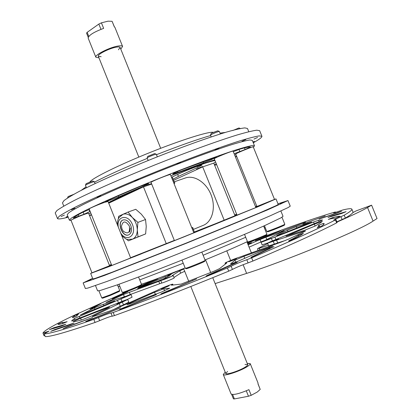 <?xml version="1.0" encoding="UTF-8"?>
<svg xmlns="http://www.w3.org/2000/svg" width="420" height="420" viewBox="0 0 420 420"><rect width="100%" height="100%" fill="white"/><g stroke="black" fill="none" stroke-linecap="round" stroke-linejoin="round"><path stroke-width="0.63" d="M119.002 284.245L122.273 292.415C122.351 292.75 132.909 288.687 138.448 286.178L141.582 284.566L138.553 277M141.577 284.587L141.204 285.464L138.275 286.965C133.098 289.312 123.239 293.102 123.155 292.787L122.273 292.415M95.114 183.556L94.348 181.692L92.752 182.038C89.014 183.325 86.583 184.38 85.454 185.204L86.447 187.735M85.454 185.204L86.126 183.666L92.799 181.031L94.348 181.692M181.965 260.09L185.283 268.317C185.456 268.853 205.401 260.836 205.154 260.327L205.154 260.3M204.766 261.209L204.771 261.235C204.992 261.718 186.365 269.204 186.186 268.7L185.283 268.317M157.322 156.828L156.261 154.24C155.862 153.862 147.168 157.358 147.142 157.904L148.166 160.503M147.824 156.345L154.665 153.562L156.261 154.24M244.529 234.381L247.59 241.936C247.727 242.445 267.162 234.701 266.926 234.229L263.639 226.076M266.926 234.229L266.548 235.106C266.763 235.562 248.614 242.792 248.467 242.309L247.59 241.936M220.364 133.954L219.334 131.45C217.97 131.633 215.497 132.547 211.922 134.195L210.488 135.072L211.218 136.925M210.488 135.072L211.15 133.518L212.226 132.862L217.781 130.804L219.334 131.45M284.802 224.249L284.45 225.067C284.66 225.451 267.671 232.202 267.577 231.777L266.758 231.425C266.847 231.882 285.033 224.648 284.802 224.249L281.978 217.25M232.796 130.51L238.98 127.969L240.319 128.525M98.915 290.824L101.74 297.88L110.051 294.882L119.747 290.561L117.453 284.802M119.747 290.561L119.401 291.385L110.334 295.428L102.559 298.226L101.74 297.88M68.591 197.347L67.505 198.03M67.505 198.004L68.135 196.565L74.366 194.114M104.711 202.33L108.05 201.469L130.641 257.896L127.491 259.245L111.767 265.503L89.161 208.971C88.61 208.682 98.957 204.257 104.711 202.33M78.766 216.51C84.546 214.226 87.817 213.113 88.573 213.161L109.583 265.713L91.97 272.811L70.938 220.143L78.766 216.51M214.694 165.375L216.615 164.572M234.691 214.93L236.628 214.158M235.72 154.061C235.006 153.662 253.475 146.129 253.26 146.905L274.512 199.421L256.909 206.483L235.72 154.061M214.289 158.807C213.502 158.335 233.31 150.271 233.095 151.158L255.89 207.553L237.017 215.129L214.289 158.807M151.027 182.401C150.213 181.881 170.636 173.67 170.415 174.61L193.825 232.801L174.405 240.608L151.027 182.401M90.132 211.397L84.037 214.263L73.243 218.132C74.219 217.035 77.374 215.093 82.703 212.299L89.365 209.475M180.821 170.111L216.489 157.043L211.533 159.6L203.506 162.918L177.44 172.662L172.662 174.19L173.497 173.402L180.821 170.111M107.73 200.413L140.448 186.322L147.956 183.661L149.021 183.677L118.729 196.97L106.916 201.322L105.394 201.663L107.73 200.413M236.576 156.182L235.368 156.776M234.701 155.122L235.935 154.597M91.45 214.683L89.439 215.323M88.788 213.701L90.762 212.972M233.299 151.662L239.92 149.158C245.574 147.535 249.071 146.806 250.404 146.974L245.128 149.515L234.145 153.752M64.407 215.072L61.089 216.494L64.407 215.072M67.919 216.489L66.05 217.093L67.83 216.263M252.924 141.923L254.468 141.424L253.008 142.144M257.565 137.498L253.937 139.078L257.565 137.498M245.821 139.592L242.056 141.236L245.821 139.592M218.941 148.223L215.098 149.898L218.941 148.223M180.726 162.33L176.878 164.005L180.726 162.33M138.442 179.314L134.668 180.947L138.442 179.314M100.784 195.673L97.146 197.243L100.784 195.673M74.907 208.231L71.426 209.727L74.907 208.231M108.46 202.498C118.881 197.405 133.224 191.095 151.489 183.561M170.882 175.775C189.284 168.588 203.889 163.275 214.704 159.841M216.29 163.774L214.415 164.692M91.555 214.951L89.549 215.602M71.09 220.521L69.41 220.222L71.075 218.337C74.23 216.263 79.595 213.35 87.166 209.601C104.013 201.474 131.003 189.756 159.968 178.075C188.953 166.462 216.541 156.235 234.328 150.444C242.387 147.908 248.278 146.302 251.995 145.609L254.494 145.814L253.402 147.263M236.686 156.46L235.478 157.043M69.41 220.222L67.211 214.709L68.822 212.704C71.946 210.546 77.28 207.553 84.824 203.732C101.609 195.463 128.557 183.661 157.516 171.974C186.501 160.367 214.121 150.234 231.956 144.58C240.051 142.123 245.968 140.59 249.716 139.986L252.273 140.317L254.494 145.814M68.198 217.187C61.541 218.93 57.96 219.361 57.446 218.484L59.204 216.279C62.622 213.911 68.481 210.62 76.776 206.404C95.267 197.29 125.108 184.217 157.222 171.255C189.378 158.377 219.965 147.163 239.615 140.947C248.525 138.243 255.029 136.568 259.135 135.912L261.928 136.279C262.164 137.272 259.282 139.44 253.271 142.79M57.446 218.484L55.214 212.893L56.921 210.551C60.296 208.089 66.118 204.708 74.382 200.408C92.804 191.142 122.598 177.965 154.707 165.002C186.858 152.129 217.481 141.02 237.195 134.962C246.136 132.342 252.672 130.751 256.814 130.19L259.67 130.699L261.928 136.279M63.772 206.094L62.48 202.865L63.987 200.587C67.037 198.251 72.298 195.09 79.774 191.105C96.437 182.537 123.296 170.546 152.24 158.855C181.22 147.263 208.908 137.324 226.863 131.975C235.016 129.68 241.001 128.315 244.823 127.89L247.485 128.494L248.787 131.717M81.16 190.391L86.09 186.832M94.537 182.117C107.599 175.34 125.192 167.428 147.31 158.372M156.466 154.697C178.705 145.95 196.765 139.555 210.651 135.513M220.022 133.119L225.372 132.421M141.509 253.801L133.423 256.998M129.785 258.431L133.366 256.856M129.754 258.358L167.533 243.422M141.424 253.601L167.465 243.254M200.576 230.139L238.119 214.877M234.449 216.384L226.396 219.671M200.508 229.966L226.312 219.471M234.392 216.237L238.088 214.804M255.859 207.47L272.097 200.576L266.642 202.697L266.752 202.965M261.513 205.18L261.366 204.808L255.717 207.118M261.366 204.808L266.642 202.697M255.623 206.887L256.872 206.388M255.507 206.609L256.762 206.126M109.436 265.351L111.379 264.537M109.547 265.624L111.494 264.826M111.389 265.555L111.248 265.209L105.331 267.545L105.478 267.913M100.16 269.934L100.055 269.671L105.331 267.545M100.055 269.671L111.731 265.419M111.248 265.209L111.605 265.094M91.549 279.972L94.988 278.612L91.549 279.972M87.874 280.765L91.161 279.463L87.874 280.765M280.103 203.469L283.705 202.052L280.103 203.469M277.205 205.322L280.964 203.842L277.205 205.322M258.641 213.418L262.516 211.89L258.641 213.418M226.118 226.947L230.029 225.404L226.118 226.947M185.131 243.59L189.005 242.067L185.131 243.59M143.939 259.99L147.703 258.505L143.939 259.99M110.859 272.837L114.466 271.415L110.859 272.837M117.532 284.776L118.241 286.556L119.884 286.456M139.718 279.914L183.241 263.261M203.128 255.26L245.7 237.284M264.49 228.186L265.162 227.493L264.442 225.719M95.492 285.569L97.603 290.855L99.918 290.593L117.259 284.875C134.867 278.544 162.372 267.965 191.415 256.31C220.442 244.619 247.622 233.216 264.71 225.598L281.18 217.723L283.033 216.31L280.896 211.034M92.6 278.318L83.139 282.901L85.381 288.514L87.848 288.073L106.78 281.5C126.1 274.355 156.513 262.526 188.716 249.601C220.915 236.639 251.05 224.123 269.939 215.912L288.151 207.553L290.241 206.162L287.968 200.56L277.967 203.8M83.139 282.901L104.375 275.483L186.191 243.322L267.509 209.906L287.968 200.56M91.943 272.748L90.652 273.431L92.857 278.959L95.062 278.423L112.192 272.197L186.118 243.133L259.591 212.94L276.266 205.579L278.229 204.44L275.998 198.922L274.491 199.358M111.363 264.495L109.415 265.303M90.652 273.431L109.841 266.306L183.656 237.011L257.213 207.06L275.998 198.922M256.741 206.078L255.491 206.561M130.573 257.723L174.326 240.413M193.746 232.607L236.948 214.951M236.68 214.289L234.738 215.045M213.276 132.368C209.265 131.177 181.555 139.828 150.197 152.423C118.834 164.997 92.416 178.07 89.933 181.871M247.438 241.584C237.846 246.157 223.703 252.284 205.018 259.964M185.131 267.965C166.362 275.357 151.804 280.781 141.451 284.24M196.481 169.087L202.477 166.509L196.481 169.087M171.507 177.324L180.138 173.297C187.493 169.822 202.262 164.267 201.952 165.081L197.962 167.307L178.421 176.374L177.65 174.458M178.421 176.374L173.119 179.188M173.57 180.306L202.681 166.861L213.78 163.112L215.581 162.015M214.972 160.503C210.677 161.317 201.752 164.199 188.197 169.139M133.408 191.168C120.95 196.644 112.712 200.618 108.696 203.086M200.015 230.071L194.444 232.186M213.78 163.112L235.022 215.754M202.681 166.861L224.196 220.222M194.366 231.987L219.487 222.149M108.738 203.191L142.443 187.32M144.107 186.622L151.694 184.065M143.483 186.884L166.268 243.637M174.358 182.259L174.82 182.621L174.137 183.86M191.636 227.357L193.074 227.987L193.032 228.674M193.331 229.425L203.27 225.356C212.2 221.839 216.053 207.9 211.25 195.305C206.561 182.668 194.476 174.725 185.441 177.97L174.19 181.839M122.031 229.073L123.265 231.189C128.116 234.512 130.153 232.816 129.37 226.118C125.538 220.558 122.892 220.626 121.433 226.328L122.031 229.073M129.68 232.097L130.457 227.955M130.736 225.33C132.253 230.05 131.555 233.237 128.651 234.896C122.325 237.72 116.419 222.033 123.044 219.986C126.147 219.308 128.714 221.088 130.736 225.33M123.123 219.959C116.66 222.112 122.451 237.5 128.735 234.864M122.656 214.431L123.081 214.263C126.142 213.308 129.218 214.368 132.305 217.45C135.455 220.962 137.12 225.115 137.298 229.913C137.209 234.612 135.623 237.683 132.552 239.138L127.554 239.426C127.181 239.878 125.244 238.628 121.748 235.678M122.782 214.373L128.079 212.058L132.305 217.45L137.897 222.385L137.298 229.913L138.028 236.891L128.452 240.839L126.095 238.922M128.452 240.839L145.63 233.909L146.239 226.48L145.541 219.513L141.293 214.148L135.76 209.297L128.079 212.058M118.283 219.056L118.624 216.3L122.32 214.583M138.028 236.891L145.63 233.909M137.897 222.385L145.541 219.513M120.776 49.082L122.598 46.468C122.252 45.743 120.74 45.602 118.057 46.043C109.657 47.308 94.285 55.083 95.844 57.225L98.968 57.845M95.844 57.225L88.158 38.084C88.615 35.306 93.776 32.072 103.651 28.376L101.42 22.827L108.05 21.173L112.093 21.305L114.298 26.786L114.896 27.332L122.598 46.468M88.783 36.393L87.155 32.345L86.552 33.112L88.216 37.259M87.155 32.345L98.847 24.066L100.968 29.348M114.398 26.833L112.093 21.305M101.42 22.827L98.847 24.066M101.152 56.721L98.327 56.243C97.062 54.495 109.562 48.174 116.414 47.135C118.608 46.772 119.847 46.888 120.13 47.481L118.419 49.78M247.212 363.347L250.231 363.641C250.42 364.256 249.365 365.284 247.065 366.723C239.915 371.291 223.414 376.64 223.256 374.483L225.23 372.188M223.256 374.483L231.079 393.965C233.179 395.257 239.127 393.824 248.923 389.66L251.197 395.315L257.25 392.044L260.211 389.398L257.964 383.806L258.069 383.119L250.231 363.641M232.622 394.532L234.386 398.932L233.447 398.879L231.646 394.401M234.386 398.932L248.472 396.244L246.283 390.81M258.006 383.723L260.211 389.398M251.197 395.315L248.472 396.244M227.582 371.438L225.745 373.469C225.887 375.223 239.3 370.87 245.133 367.154C247.023 365.978 247.884 365.137 247.732 364.633L244.997 364.439M44.121 333.79L45.255 336.572L44.121 333.79L48.993 331.181L42.956 333.044C44.268 330.53 54.259 324.807 72.944 315.877L126.892 291.601M112.192 316.134C110.66 316.281 106.486 317.788 99.661 320.649L98.432 317.572L93.823 319.384C65.074 329.322 48.521 334.126 44.158 333.806M98.432 317.572C105.578 314.585 109.762 313.084 110.99 313.058L112.229 316.218L114.445 315.599L113.201 312.475L110.985 313.11M231.142 266.259C234.848 264.322 240.067 262.148 246.803 259.723L248.084 262.894C241.343 265.298 236.124 267.482 232.423 269.441L231.142 266.259L227.43 267.955C186.034 284.975 147.956 299.812 113.201 312.475M259.949 238.14L273.971 232.832C299.628 223.382 319.967 216.458 334.997 212.053L333.622 213.029L342.925 209.937C348.437 208.609 351.419 208.352 351.871 209.16C352.264 209.984 349.713 211.99 344.216 215.182L333.806 219.996L335.932 219.597L335.449 219.922C318.003 228.911 290.062 241.553 251.638 257.854L246.803 259.723M247.322 242.823L248.724 242.288M164.661 275.882L161.343 277.132M141.167 285.511L160.545 277.426M89.549 319.809L120.577 307.865L87.098 321.106L85.743 321.515L89.549 319.809L89.68 320.135M66.659 326.986L92.516 317.525L63.137 328.65L66.659 326.986L66.806 327.353M54.884 329.511L74.088 322.996L70.151 324.733L50.705 331.364L54.884 329.511L55.067 329.978M53.834 327.731L65.856 324.25L61.624 326.067L49.397 329.616L53.834 327.731L54.112 328.43M62.281 322.298L62.291 322.366C62.444 322.739 64.055 322.513 67.137 321.683L62.953 323.489C59.75 324.345 58.07 324.576 57.918 324.182L62.281 322.298M78.577 313.971L76.629 315.667L77.212 315.84L72.902 317.615L72.35 317.436L74.508 315.583L78.577 313.971M100.984 303.529L94.07 307.503L89.917 309.188L97.398 304.894L100.984 303.529M127.853 291.659L112.298 298.935L124.877 292.74L127.853 291.659M157.694 278.99L138.521 287.495L157.694 278.99M180.227 269.892L170.499 274.181L167.806 275.126L175.261 271.824M247.438 243.107L253.906 240.629L247.506 243.275M280.539 230.947L255.308 240.755L280.539 230.947M305.524 222.222L281.148 231.368L305.524 222.222M325.201 215.975L302.925 223.96L325.201 215.975M337.817 212.867L319.079 219.119L341.596 211.25L337.817 212.867M341.607 213.507L327.983 217.439L332.042 215.765L346.096 211.664L341.607 213.507M335.044 218.369C334.457 218.022 332.22 218.363 328.33 219.392L332.682 217.576C336.861 216.458 339.302 216.074 339.99 216.416L335.044 218.369M317.294 227.614L319.258 225.671L318.339 225.393L323.274 223.435L324.293 223.718L322.308 225.719L317.326 227.682M288.661 240.902C293.769 238.308 296.982 236.434 298.305 235.289L303.387 233.336C302.038 234.533 298.662 236.513 293.249 239.269L288.724 241.059M250.982 257.287L268.979 248.525L273.982 246.614L251.076 257.518M207.69 275.21L232.601 264.043L237.227 262.316L209.958 274.643L206.115 276.014L207.69 275.21L207.805 275.504M163.317 292.787L196.618 278.885L163.947 292.897L160.939 293.932L163.317 292.787L163.443 293.097M122.614 308.133L156.361 294.604L121.595 308.899L119.453 309.598L122.614 308.133L122.74 308.448M172.195 275.73L173.197 275.515C173.68 275.688 162.598 280.25 160.792 280.618L123.459 294.525L105.998 302.516L131.061 294.641L74.408 318.491L71.579 320.969L75.369 319.715L117.763 303.14C123.312 300.809 126.625 299.591 127.701 299.486L93.608 315.94L92.311 316.712L93.356 316.486L110.156 310.889L117.453 307.981L158.035 289.973C160.419 288.535 172.924 283.616 172.736 284.193L171.418 285.201L181.115 284.104L214.158 271.142L219.602 268.622L226.81 262.915L225.073 263.135C224.537 262.847 236.854 257.78 239.642 257.14L281.647 241.92L288.902 238.975L304.631 231.483L305.503 230.937L303.991 231.294L304.159 231.714M172.153 275.625L179.75 270.821L180.679 273.126L184.711 271.31M183.787 269.015L179.75 270.821M248.11 244.776L260.033 239.568L260.983 241.925L266.847 239.589L265.892 237.227L260.033 239.568M275.903 239.489L274.932 237.09L261.109 242.319L284.167 230.843L265.892 237.227M274.932 237.09L313.541 222.023L314.218 223.687M285.521 240.424L277.683 242.923L276.565 240.167L267.55 243.217C268.38 242.56 271.582 241.159 277.169 239.006L319.027 221.686L322.55 219.986L318.56 220.269L313.541 222.023M276.565 240.167L303.991 231.294M120.761 302.09L116.781 303.928C116.692 304.248 124.541 301.051 124.252 300.888L120.761 302.09M81.302 320.045L80.572 318.213L105.493 308.516L105.745 309.151M80.572 318.213L72.97 321.689C74.555 321.652 77.501 321.058 81.8 319.914L91.996 315.83L108.407 307.86L109.573 307.172L105.493 308.516M126.977 296.173L120.908 298.767L126.977 296.173M103.856 305.634L103.309 304.264L114.587 301.061M103.309 304.264L94.448 307.844L80.346 315.053L110.576 302.852L114.497 300.836M170.153 276.748L163.548 279.41L170.153 276.748M165.086 276.712L171.197 274.481L166.026 277.73L158.393 280.964L137.513 288.54L165.086 276.712L165.59 277.967M247.769 243.931L251.57 242.66L247.947 244.372M268.175 239.694L271.278 238.271L264.317 241.043L268.175 239.694M296.877 228.081L296.294 226.643L311.714 221.975L281.526 234.077L276.701 235.709L287.443 230.191L287.994 231.551M296.294 226.643L287.443 230.191M272.417 241.447L278.497 238.87L272.417 241.447M314.36 224.154L322.303 221.377C321.258 222.401 318.843 223.96 315.074 226.06L304.92 230.16L285.989 236.192L314.36 224.154L315.121 226.034M228.716 261.686C228.821 261.949 236.901 258.709 236.591 258.526C236.665 258.185 228.417 261.482 228.706 261.676L228.716 261.686M230.664 263.844L234.911 260.19L235.704 262.164M230.612 263.718L230.538 263.818C231.404 263.791 234.26 262.784 239.106 260.794L272.701 246.083L243.936 256.316L234.911 260.19M162.424 288.183L161.228 288.844C161.138 289.196 169.412 285.852 169.103 285.663L162.424 288.183M130.368 303.692L130.121 303.072L154.539 292.283L155.374 294.362M130.121 303.072L126.914 304.736L129.827 303.891L161.621 291.974L169.68 288.236L163.79 288.808L154.539 292.283M42.961 333.055L44.032 335.753L44.83 335.57M351.871 209.16L352.973 211.874C353.388 212.751 350.858 214.809 345.387 218.053L344.216 215.182M340.925 216.652L342.095 219.534L345.387 218.053M342.095 219.534L336.83 221.807M335.449 219.922L336.646 222.863L337.124 222.532L335.932 219.597M336.646 222.863C319.237 231.956 291.328 244.681 252.919 261.03L251.638 257.854M248.084 262.894L252.919 261.03M227.43 267.955L228.722 271.152L232.423 269.441M228.722 271.152C187.325 288.188 149.231 303.009 114.445 315.599M93.823 319.384L95.051 322.46L99.661 320.649M95.051 322.46C66.266 332.309 49.665 337.013 45.255 336.572M127.701 299.486L128.793 302.211L123.475 304.815L122.372 302.064M119.175 303.492L120.283 306.254L123.475 304.815M120.283 306.254L113.043 309.813M273.252 241.364L274.365 244.109L277.683 242.923M274.365 244.109L268.648 245.936L267.55 243.217M267.897 242.939L262.127 244.85L261.109 242.319M267.262 239.437L266.847 239.589M260.983 241.925L249.071 247.16M180.679 273.126L173.98 277.463M173.197 275.515L174.169 277.93C174.657 278.124 163.579 282.692 161.763 283.043L160.792 280.618M158.755 281.3L159.721 283.715L161.763 283.043M159.721 283.715L130.258 294.514L129.313 292.152M123.459 294.525L124.404 296.893L130.258 294.514M131.061 294.641L132.074 297.176L127.171 299.549M251.291 252.662L253.082 252.336M259.833 249.874L259.208 248.325L268.37 245.254M336.945 222.085C351.929 215.544 362.129 210.693 367.547 207.543L371.6 205.175L356.024 210.934L352.758 212.704M267.708 243.605L257.901 248.483L259.208 248.325M294.252 243.038L295.113 242.65M371.6 205.175L377.044 218.542L373.065 221.093C360.145 230.155 286.23 260.81 246.629 273.394L215.135 283.61M78.75 216.342L78.13 214.788M84.037 214.263L83.16 212.074M89.838 211.659L89.019 209.606M177.44 172.662L177.035 171.659M203.506 162.918L203.023 161.71M211.533 159.6L211.186 158.739M215.108 157.868L214.924 157.411M106.916 201.322L106.738 200.87M110.644 200.12L110.302 199.264M118.729 196.97L118.251 195.767M144.443 185.913L144.039 184.905M239.878 151.667L238.98 149.457M245.128 149.515L244.482 147.919M197.962 167.307L197.536 166.252M118.319 227.12C116.198 215.953 128.179 213.586 132.468 224.59C136.962 235.499 126.882 242.639 120.75 233.195M45.239 333.155L44.951 332.43M334.824 212.326L334.987 212.725M118.198 308.674L118.314 308.963M74.508 315.583L75.012 316.853M97.398 304.894L97.566 305.314M124.877 292.74L124.982 293.002M332.042 215.765L332.194 216.137M332.682 217.576L332.997 218.353M323.274 223.435L323.757 224.621M298.305 235.289L298.736 236.355M268.979 248.525L269.225 249.134M232.601 264.043L232.775 264.474M192.612 280.345L192.754 280.691M153.143 295.733L153.263 296.042M93.77 316.355L93.608 315.94M74.408 318.491L74.96 319.872M94.448 307.844L95.025 309.293M107.583 302.085L107.441 301.739M121.979 301.403L121.028 299.03M117.5 300.426L118.466 302.841M79.873 317.961L79.207 316.292M140.359 287.616L140.201 287.228M248.682 243.59L248.84 243.983M282.555 231.294L282.697 231.646M319.121 221.65L318.56 220.269M271.435 238.523L272.396 240.896M290.052 234.99L289.8 234.365M244.776 258.4L243.936 256.316M226.076 262.957L226.238 263.366M269.168 247.128L269.419 247.748M164.582 290.787L163.79 288.808M172.084 285.122L171.932 284.739M270.58 245.469L270.753 245.894M273.231 244.986L273.074 244.592M243.128 264.716L246.629 273.394M373.065 221.093L367.547 207.543M277.51 243.427L277.347 243.033M275.205 244.267L275.037 243.852M230.643 260.453L226.774 250.845M204.771 261.235L205.154 260.327M147.824 156.314L147.142 157.904M205.16 260.305L201.852 252.095M266.747 231.415L265.167 227.514M123.265 231.189L123.496 231.478M123.081 214.263L119.201 217.345C118.839 218.201 117.689 218.51 117.343 224.684M247.732 364.633L212.751 277.694M210.688 272.559L205.532 259.754M194.492 232.302L192.559 227.509M174.736 183.204L172.237 176.983M160.692 148.297L120.13 47.481M225.745 373.469L190.816 286.508M188.753 281.374L183.608 268.564M138.831 157.085L98.327 56.243M44.032 335.753L42.956 333.05M335.423 211.979L335.643 212.515M62.291 322.366L62.764 323.536M76.629 315.667L76.792 316.082M319.258 225.671L319.736 226.853M225.073 263.135L225.424 264.012M172.736 284.193L173.066 285.012M258.122 250.499L257.439 248.797M251.407 252.945L246.923 241.831"/></g></svg>
